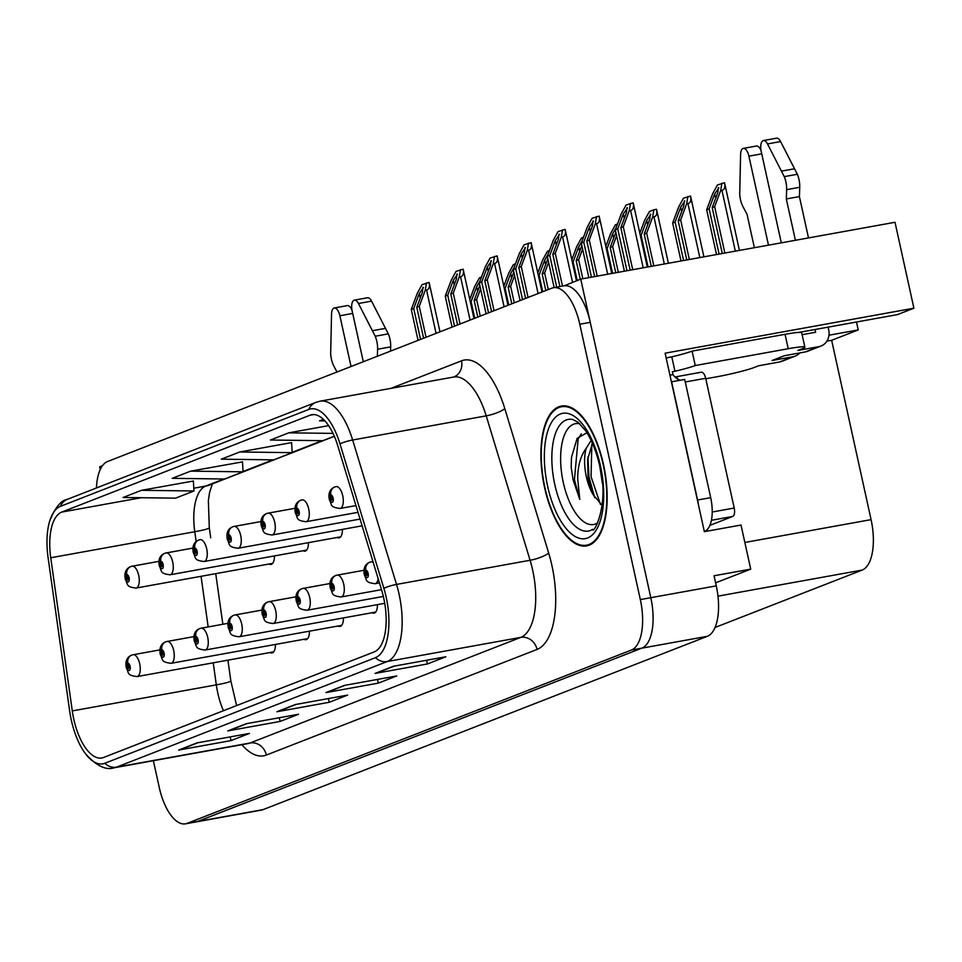 <?xml version="1.0" encoding="UTF-8"?>
<svg xmlns="http://www.w3.org/2000/svg" width="962" height="962" viewBox="0 0 962 962"><rect width="100%" height="100%" fill="white"/><g stroke="black" fill="none" stroke-linecap="round" stroke-linejoin="round"><path stroke-width="1.44" d="M715.608 582.84L750.721 569.143L741.017 525.036L704.352 531.661L665.115 353.186L913.9 308.201L897.51 314.598L801.923 331.878A47.378 3.632 167.6 0 0 799.23 332.371M153.379 760.702L159.223 787.301A44.408 19.468 -100.2 0 0 185.534 823.821L261.484 810.088A44.408 19.468 -100.2 0 0 263.095 809.631L707.371 636.303A44.408 19.468 -100.2 0 0 716.269 585.87L714.057 575.769L750.721 569.143M263.095 809.631L197.619 821.476A44.408 19.468 -100.2 0 1 196.007 821.921A44.408 19.468 -100.2 0 0 197.619 821.476L641.894 648.135A44.408 19.468 -100.2 0 0 650.805 597.703L580.747 279.1L564.417 285.75M580.747 279.1L895.009 222.282L913.9 308.201M102.465 465.692L99.651 466.798L100.24 469.516M337.109 537.469A11.845 5.195 -100.2 0 0 339.021 537.878A11.845 5.195 -100.2 0 0 342.436 529.389M303.102 550.733A11.845 5.195 -100.2 0 0 305.014 551.142A11.845 5.195 -100.2 0 0 308.429 542.652M304.1 639.261A11.845 5.195 -100.2 0 0 306.012 639.67A11.845 5.195 -100.2 0 0 309.427 631.18M338.107 625.985A11.845 5.195 -100.2 0 0 340.019 626.394A11.845 5.195 -100.2 0 0 343.434 617.905M372.114 612.722A11.845 5.195 -100.2 0 0 374.026 613.131A11.845 5.195 -100.2 0 0 377.441 604.641M269.095 564.009A11.845 5.195 -100.2 0 0 271.007 564.405A11.845 5.195 -100.2 0 0 274.423 555.928M270.094 652.525A11.845 5.195 -100.2 0 0 272.005 652.933A11.845 5.195 -100.2 0 0 275.421 644.444M828.979 335.209L858.224 329.93L831.649 340.295L871.079 519.636A44.408 19.468 79.8 0 1 862.18 570.069L715.079 627.464M831.649 340.295L826.887 341.149M856.493 322.017L858.224 329.93M603.487 464.478A71.068 31.157 -100.2 0 0 561.387 406.048A71.068 31.157 -100.2 0 0 544.564 487.469A71.068 31.157 -100.2 0 0 586.664 545.899A71.068 31.157 -100.2 0 0 603.487 464.478M383.718 598.099A47.378 20.767 79.8 0 1 374.218 651.899L103.523 757.503A47.378 20.767 79.8 0 1 101.816 757.984A47.378 20.767 79.8 0 1 72.282 710.906L50.733 557.768A47.378 20.767 79.8 0 1 61.7 512.097L310.053 415.211A47.378 20.767 79.8 0 1 311.76 414.718A47.378 20.767 79.8 0 1 337.782 445.779L381.661 590.199A47.378 20.767 79.8 0 1 383.718 598.099M386.171 597.137A53.295 23.365 -100.2 0 0 383.85 588.263L339.971 443.831A53.295 23.365 -100.2 0 0 308.778 409.439L60.438 506.337A53.295 23.365 -100.2 0 0 49.687 521.091A53.295 23.365 -100.2 0 0 48.1 557.707L69.637 710.846A53.295 23.365 -100.2 0 0 85.642 753.919A53.295 23.365 -100.2 0 0 104.798 763.275L375.481 657.659A53.295 23.365 -100.2 0 0 386.171 597.137M185.534 823.821A44.408 19.468 -100.2 0 0 187.145 823.364L197.619 821.476L641.894 648.135A44.408 19.468 -100.2 0 0 650.805 597.703L590.259 322.342A44.408 19.468 -100.2 0 0 563.948 285.822L553.475 287.722A44.408 19.468 -100.2 0 0 551.863 288.167L107.588 461.507A44.408 19.468 -100.2 0 0 96.441 487.974M180.411 749.566L197.968 742.724L180.423 749.566A11.845 10.606 -111.3 0 1 180.411 749.566A11.845 10.606 -111.3 0 1 178.643 750.071L231.024 740.596L249.435 733.417L197.054 742.88L178.643 750.071M230.207 736.892L231.024 740.596M229.521 730.411L247.078 723.556L229.533 730.411A11.845 10.606 -111.3 0 1 229.521 730.411A11.845 10.606 -111.3 0 1 227.754 730.916L280.122 721.44L298.545 714.261L246.164 723.725L227.754 730.916M279.305 717.736L280.122 721.44M376.827 672.931L394.384 666.089L376.839 672.931A11.845 10.606 -111.3 0 1 376.827 672.931A11.845 10.606 -111.3 0 1 375.06 673.436L427.441 663.96L445.851 656.781L393.482 666.245L375.06 673.436M426.623 660.257L427.441 663.96M327.729 692.099L345.286 685.245L327.741 692.087A11.845 10.606 -111.3 0 1 327.729 692.099A11.845 10.606 -111.3 0 1 325.962 692.592L378.331 683.128L396.753 675.937L344.372 685.413L325.962 692.592M377.525 679.412L378.331 683.128M278.619 711.255L296.176 704.4L278.631 711.243A11.845 10.606 -111.3 0 1 278.619 711.255A11.845 10.606 -111.3 0 1 276.852 711.748L329.232 702.284L347.643 695.093L295.274 704.569L276.852 711.748M328.415 698.58L329.232 702.284M187.145 823.364L631.421 650.035A44.408 19.468 -100.2 0 0 640.331 599.591L579.785 324.242A44.408 19.468 -100.2 0 0 553.475 287.722M193.386 481.036L141.522 490.307L123.112 497.486L175.553 498.16L193.963 490.981L193.374 480.928M328.607 425.637L288.84 432.828L270.43 440.019L322.859 440.68L334.295 436.219M323.376 419.36L319.528 420.851L324.915 420.923M242.496 461.88L190.632 471.152L172.21 478.33L224.651 479.004L243.073 471.813L242.484 461.772M239.73 451.984L221.32 459.175L273.761 459.848L292.171 452.657L291.594 442.616L239.73 451.984L292.171 452.657M288.84 432.828L333.008 433.393M190.632 471.152L243.073 471.813M141.522 490.307L193.963 490.981M420.526 339.418L413.72 308.501L419.288 293.578L423.424 287.554M130.604 566.642A7.407 6.602 63.2 0 0 129.894 566.943A7.407 6.602 63.2 0 0 126.683 574.735A3.704 1.623 -100.2 0 0 126.01 578.908A3.704 1.623 -100.2 0 0 128.331 581.914A3.704 1.623 -100.2 0 0 129.076 577.717A3.704 1.623 -100.2 0 0 126.816 574.687L127.249 576.863A1.479 0.649 79.8 0 1 127.273 576.851L127.249 576.863M127.273 576.851A1.479 0.649 79.8 0 1 128.15 578.078A1.479 0.649 79.8 0 1 127.802 579.773A1.479 0.649 79.8 0 1 126.924 578.547A1.479 0.649 79.8 0 1 127.2 576.887L126.683 574.735M126.816 574.687A7.407 6.65 -105.7 0 1 131.361 566.377A7.407 6.65 -105.7 0 1 131.914 566.245A11.099 4.87 79.8 0 1 132.119 566.197A11.099 4.87 79.8 0 1 138.696 575.336A11.099 4.87 79.8 0 1 136.063 588.059C125.445 586.748 128.211 584.559 125.325 579.316C124.134 573.22 125.661 569.095 129.894 566.943M131.361 566.377L159.031 561.339L132.311 566.173M418.061 340.368L411.267 309.451L417.267 293.374L422.041 284.656L429.124 282.443C430.014 286.808 429.148 289.334 426.551 290.031L425.252 290.271L426.479 282.924M439.983 331.818L429.124 282.443M426.046 337.265L419.252 306.337L425.252 290.271M419.252 306.337L416.786 307.299L423.593 338.215M422.967 287.241L422.366 292.376L416.786 307.299M413.72 308.501L411.267 309.451M474.735 318.266L471.091 301.683L476.659 286.76L480.339 280.423M131.614 655.158A7.407 6.602 63.2 0 0 130.904 655.459A7.407 6.602 63.2 0 0 127.681 663.263A3.704 1.623 -100.2 0 0 127.008 667.436A3.704 1.623 -100.2 0 0 129.341 670.442A3.704 1.623 -100.2 0 0 130.074 666.233A3.704 1.623 -100.2 0 0 127.814 663.203L128.259 665.379A1.479 0.649 79.8 0 1 128.283 665.379A1.479 0.649 79.8 0 1 129.161 666.594A1.479 0.649 79.8 0 1 128.812 668.289A1.479 0.649 79.8 0 1 127.934 667.075A1.479 0.649 79.8 0 1 128.199 665.403L127.681 663.263M127.814 663.203A7.407 6.65 -105.7 0 1 132.359 654.894A7.407 6.65 -105.7 0 1 132.912 654.773A11.099 4.87 79.8 0 1 133.117 654.725A11.099 4.87 79.8 0 1 139.694 663.852A11.099 4.87 79.8 0 1 137.061 676.575C126.455 675.276 129.209 673.075 126.323 667.832C125.132 661.736 126.659 657.611 130.904 655.459M160.041 649.867L133.321 654.701M481.481 277.032L479.413 277.838L474.639 286.568L469.805 299.519M480.266 316.101L476.623 299.531L480.591 288.889M476.623 299.531L474.17 300.481L477.813 317.063M479.81 285.353L474.17 300.481M471.091 301.683L470.346 301.972M454.521 326.142L447.727 295.226L453.294 280.303L457.431 274.29M164.61 553.378A7.407 6.602 63.2 0 0 163.901 553.679A7.407 6.602 63.2 0 0 160.69 561.471A3.704 1.623 -100.2 0 0 160.017 565.644A3.704 1.623 -100.2 0 0 162.337 568.65A3.704 1.623 -100.2 0 0 163.083 564.441A3.704 1.623 -100.2 0 0 160.822 561.423L161.255 563.6A1.479 0.649 79.8 0 1 161.279 563.588A1.479 0.649 79.8 0 1 162.157 564.802A1.479 0.649 79.8 0 1 161.808 566.498A1.479 0.649 79.8 0 1 160.931 565.283A1.479 0.649 79.8 0 1 161.207 563.612L160.69 561.471M160.822 561.423A7.407 6.65 -105.7 0 1 165.368 553.114A7.407 6.65 -105.7 0 1 165.921 552.982A11.099 4.87 79.8 0 1 166.113 552.934A11.099 4.87 79.8 0 1 172.703 562.061A11.099 4.87 79.8 0 1 170.07 574.783C159.451 573.484 162.217 571.296 159.331 566.053C158.141 559.944 159.668 555.82 163.901 553.679M193.037 548.075L166.318 552.909M452.068 327.104L445.274 296.188L451.274 280.11L456.048 271.38L463.131 269.168C464.009 273.533 463.155 276.07 460.557 276.767L459.247 276.996L460.473 269.649M473.989 318.554L463.131 269.168M460.052 323.99L453.258 293.073L459.247 276.996M453.258 293.073L450.793 294.035L457.599 324.952M456.974 273.966L456.361 279.112L450.793 294.035M447.727 295.226L445.274 296.188M488.528 312.878L481.734 281.962L487.301 267.039L491.438 261.027M198.617 540.115A7.407 6.602 63.2 0 0 197.907 540.416A7.407 6.602 63.2 0 0 194.697 548.208A3.704 1.623 -100.2 0 0 194.011 552.38A3.704 1.623 -100.2 0 0 196.344 555.387A3.704 1.623 -100.2 0 0 197.09 551.178A3.704 1.623 -100.2 0 0 194.829 548.148L195.262 550.324A1.479 0.649 79.8 0 1 195.286 550.324A1.479 0.649 79.8 0 1 196.164 551.539A1.479 0.649 79.8 0 1 195.815 553.234A1.479 0.649 79.8 0 1 194.937 552.02A1.479 0.649 79.8 0 1 195.214 550.348L194.697 548.208M194.829 548.148A7.407 6.65 -105.7 0 1 199.374 539.838A7.407 6.65 -105.7 0 1 199.928 539.718A11.099 4.87 79.8 0 1 200.12 539.67A11.099 4.87 79.8 0 1 206.698 548.797A11.099 4.87 79.8 0 1 204.076 561.519C193.458 560.221 196.224 558.02 193.338 552.777C192.147 546.681 193.675 542.556 197.907 540.416M199.374 539.838L200.324 539.646M486.075 313.84L479.28 282.924L485.281 266.847L490.043 258.117L497.138 255.904C498.015 260.269 497.162 262.794 494.564 263.492L493.253 263.732L494.48 256.385M507.996 305.291L497.138 255.904M494.059 310.726L487.253 279.81L493.253 263.732M487.253 279.81L484.8 280.76L491.606 311.688M490.981 260.702L490.367 265.837L484.8 280.76M481.734 281.962L479.28 282.924M522.534 299.615L515.74 268.699L521.308 253.776L525.444 247.751M232.624 526.839A7.407 6.602 63.2 0 0 231.914 527.14A7.407 6.602 63.2 0 0 228.703 534.932A3.704 1.623 -100.2 0 0 228.018 539.105A3.704 1.623 -100.2 0 0 230.351 542.111A3.704 1.623 -100.2 0 0 231.096 537.914A3.704 1.623 -100.2 0 0 228.836 534.884L229.269 537.061A1.479 0.649 79.8 0 1 229.293 537.061L229.269 537.061M229.293 537.061A1.479 0.649 79.8 0 1 230.171 538.275A1.479 0.649 79.8 0 1 229.822 539.971A1.479 0.649 79.8 0 1 228.944 538.756A1.479 0.649 79.8 0 1 229.209 537.085L228.703 534.932M228.836 534.884A7.407 6.65 -105.7 0 1 233.369 526.575A7.407 6.65 -105.7 0 1 233.934 526.442A11.099 4.87 79.8 0 1 234.127 526.406A11.099 4.87 79.8 0 1 240.704 535.533A11.099 4.87 79.8 0 1 238.083 548.256C227.465 546.945 230.219 544.757 227.345 539.514C226.154 533.417 227.681 529.292 231.914 527.14M233.369 526.575L261.051 521.536L234.331 526.37M520.081 300.577L513.287 269.649L519.288 253.583L524.049 244.853L531.144 242.64C532.022 247.006 531.168 249.531 528.571 250.228L527.26 250.469L528.487 243.121M542.003 292.015L531.144 242.64M528.066 297.462L521.26 266.534L527.26 250.469M521.26 266.534L518.807 267.496L525.601 298.412M524.987 247.438L524.374 252.573L518.807 267.496M515.74 268.699L513.287 269.649M508.742 304.99L505.098 288.42L510.666 273.497L514.345 267.159M165.608 641.894A7.407 6.602 63.2 0 0 164.899 642.195A7.407 6.602 63.2 0 0 161.688 649.987A3.704 1.623 -100.2 0 0 161.015 654.16A3.704 1.623 -100.2 0 0 163.336 657.166A3.704 1.623 -100.2 0 0 164.081 652.97A3.704 1.623 -100.2 0 0 161.82 649.939L162.253 652.116A1.479 0.649 79.8 0 1 162.289 652.104A1.479 0.649 79.8 0 1 163.167 653.33A1.479 0.649 79.8 0 1 162.806 655.026A1.479 0.649 79.8 0 1 161.929 653.799A1.479 0.649 79.8 0 1 162.205 652.14L161.688 649.987M161.82 649.939A7.407 6.65 -105.7 0 1 166.366 641.63A7.407 6.65 -105.7 0 1 166.919 641.498A11.099 4.87 79.8 0 1 167.123 641.45A11.099 4.87 79.8 0 1 173.701 650.589A11.099 4.87 79.8 0 1 171.068 663.311C160.462 662 163.215 659.812 160.329 654.569C159.139 648.472 160.666 644.348 164.899 642.195M166.366 641.63L194.047 636.591L167.316 641.426M515.476 263.768L513.419 264.574L508.645 273.304L503.811 286.243M514.273 302.838L510.63 286.255L514.598 275.625M510.63 286.255L508.164 287.217L511.82 303.8M513.816 272.078L508.164 287.217M505.098 288.42L504.353 288.708M542.748 291.726L539.105 275.144L544.672 260.233L548.352 253.884M199.615 628.631A7.407 6.602 63.2 0 0 198.906 628.932A7.407 6.602 63.2 0 0 195.695 636.724A3.704 1.623 -100.2 0 0 195.021 640.896A3.704 1.623 -100.2 0 0 197.342 643.903A3.704 1.623 -100.2 0 0 198.088 639.694A3.704 1.623 -100.2 0 0 195.827 636.676L196.26 638.852A1.479 0.649 79.8 0 1 196.284 638.84L196.26 638.852M196.284 638.84A1.479 0.649 79.8 0 1 197.162 640.055A1.479 0.649 79.8 0 1 196.813 641.75A1.479 0.649 79.8 0 1 195.935 640.536A1.479 0.649 79.8 0 1 196.212 638.864L195.695 636.724M195.827 636.676A7.407 6.65 -105.7 0 1 200.373 628.366A7.407 6.65 -105.7 0 1 200.926 628.234A11.099 4.87 79.8 0 1 201.13 628.186A11.099 4.87 79.8 0 1 207.708 637.313A11.099 4.87 79.8 0 1 205.074 650.035C194.456 648.737 197.222 646.548 194.336 641.305C193.146 635.197 194.673 631.072 198.906 628.932M200.373 628.366L228.042 623.316L201.323 628.162M549.482 250.493L547.426 251.298L542.652 260.029L537.818 272.98M548.28 289.574L544.624 272.992L548.605 262.349M544.624 272.992L542.171 273.954L545.815 290.536M547.823 258.814L542.171 273.954M539.105 275.144L538.359 275.445M577.2 280.483L573.111 261.88L578.679 246.957L582.359 240.62M233.622 615.367A7.407 6.602 63.2 0 0 232.912 615.668A7.407 6.602 63.2 0 0 229.702 623.46A3.704 1.623 -100.2 0 0 229.028 627.633A3.704 1.623 -100.2 0 0 231.349 630.639A3.704 1.623 -100.2 0 0 232.095 626.43A3.704 1.623 -100.2 0 0 229.834 623.4L230.267 625.577A1.479 0.649 79.8 0 1 230.291 625.577A1.479 0.649 79.8 0 1 231.169 626.791A1.479 0.649 79.8 0 1 230.82 628.487A1.479 0.649 79.8 0 1 229.942 627.272A1.479 0.649 79.8 0 1 230.219 625.601L229.702 623.46M229.834 623.4A7.407 6.65 -105.7 0 1 234.379 615.091A7.407 6.65 -105.7 0 1 234.932 614.971A11.099 4.87 79.8 0 1 235.125 614.922A11.099 4.87 79.8 0 1 241.715 624.049A11.099 4.87 79.8 0 1 239.081 636.772C228.463 635.473 231.229 633.273 228.343 628.042C227.152 621.933 228.679 617.808 232.912 615.668M262.049 610.064L235.329 614.898M583.489 237.229L581.421 238.035L576.659 246.765L571.825 259.716M582.816 278.727L578.631 259.728L582.611 249.086M578.631 259.728L576.178 260.69L580.266 279.281M581.83 245.55L576.178 260.69M573.111 261.88L572.366 262.169M612.553 273.34L607.118 248.617L612.686 233.694L616.365 227.357M267.628 602.092A7.407 6.602 63.2 0 0 266.919 602.392A7.407 6.602 63.2 0 0 263.708 610.185A3.704 1.623 -100.2 0 0 263.023 614.357A3.704 1.623 -100.2 0 0 265.356 617.363A3.704 1.623 -100.2 0 0 266.101 613.167A3.704 1.623 -100.2 0 0 263.841 610.136L264.273 612.313A1.479 0.649 79.8 0 1 264.297 612.313L263.708 610.185M264.297 612.313A1.479 0.649 79.8 0 1 265.175 613.528A1.479 0.649 79.8 0 1 264.827 615.223A1.479 0.649 79.8 0 1 263.949 614.009A1.479 0.649 79.8 0 1 264.225 612.337L264.382 612.301M263.841 610.136A7.407 6.65 -105.7 0 1 268.386 601.827A7.407 6.65 -105.7 0 1 268.939 601.695A11.099 4.87 79.8 0 1 269.132 601.659A11.099 4.87 79.8 0 1 275.709 610.786A11.099 4.87 79.8 0 1 273.088 623.508C262.47 622.21 265.235 620.009 262.349 614.766C261.159 608.669 262.686 604.545 266.919 602.392M268.386 601.827L296.055 596.789L269.336 601.623M617.496 223.966L615.427 224.771L610.654 233.501L605.832 246.44M618.326 272.306L612.638 246.464L616.606 235.822M612.638 246.464L610.185 247.414L615.752 272.763M615.836 232.275L610.185 247.414M607.118 248.617L606.373 248.905M805.29 351.936A14.803 13.264 68.7 0 0 807.503 351.31L821.007 346.043A14.803 13.264 -111.3 0 1 818.794 346.669L805.29 351.936L784.343 355.724L772.065 360.51L793.013 356.722L779.509 361.989L758.561 365.776L754.256 367.46A29.606 2.273 -12.4 0 1 715.8 376.984L705.783 378.787M786.639 189.658L799.735 187.289L799.41 196.597L786.315 198.966L786.639 189.658A14.803 6.494 -100.2 0 0 784.258 176.635L767.496 143.927A9.452 4.149 79.8 0 0 763.431 140.548A9.452 4.149 79.8 0 0 761.195 151.383L781.3 242.833M666.967 357.936L666.221 358.225A14.803 13.264 -111.3 0 1 666.967 357.936A14.803 13.264 -111.3 0 1 669.179 357.311L671.789 356.842A29.606 2.273 167.6 0 0 692.087 351.118L695.261 365.536L788.227 348.725A29.606 2.273 -12.4 0 1 804.869 347.15A29.606 2.273 -12.4 0 1 802.14 348.773L797.847 350.457L818.794 346.669M698.508 505.086A29.606 12.975 -100.2 0 0 697.594 500.012L671.608 381.794A29.606 12.975 79.8 0 1 671.428 381.902M704.304 531.445L704.761 531.277A29.606 12.975 -100.2 0 0 710.69 497.643L684.703 379.437L671.608 381.794M669.949 375.156L672.979 374.615A29.606 12.975 -100.2 0 0 680.423 380.206M671.789 356.842L674.963 371.26L672.342 371.729L672.979 374.615M695.261 365.536A29.606 2.273 -12.4 0 1 674.963 371.26M692.087 351.118L785.052 334.307A29.606 2.273 -12.4 0 1 801.695 332.744L804.869 347.15M802.128 334.692L815.62 332.251L815.018 329.509M768.482 245.154L748.917 156.169A9.452 4.149 79.8 0 0 743.313 148.401A9.452 4.149 79.8 0 0 740.596 154.425L739.718 194.011A14.803 6.494 -100.2 0 0 742.989 206.686L747.029 214.285L754.376 247.703M779.509 361.989A14.803 13.264 68.7 0 0 781.721 361.375L795.225 356.096A14.803 13.264 -111.3 0 1 793.013 356.722M761.05 150.661A9.452 4.149 -100.2 0 0 756.409 146.032L743.313 148.401M799.795 352.934A14.803 13.264 -111.3 0 1 795.225 356.096M828.114 327.14L828.715 329.882A14.803 13.264 -111.3 0 1 821.007 346.043M799.41 196.597L808.501 237.927M795.406 240.284L786.315 198.966M799.735 187.289A14.803 6.494 -100.2 0 0 797.354 174.266L780.591 141.558A9.452 4.149 -100.2 0 0 776.526 138.179L763.431 140.548M797.354 174.266L784.258 176.635M794.6 168.759L781.505 171.128M377.357 356.253L377.597 349.242A14.803 6.494 -100.2 0 0 375.216 336.231L358.453 303.511A9.452 4.149 79.8 0 0 354.389 300.132A9.452 4.149 79.8 0 0 352.152 310.966L363.311 361.736M351.034 366.522L339.875 315.752A9.452 4.149 79.8 0 0 334.271 307.984A9.452 4.149 79.8 0 0 331.541 314.009L330.675 353.607A14.803 6.494 -100.2 0 0 333.946 366.269L336.989 372.005M352.008 310.245A9.452 4.149 -100.2 0 0 347.366 305.615L334.271 307.984M377.597 349.242L390.692 346.873L390.548 351.106M390.692 346.873A14.803 6.494 -100.2 0 0 388.311 333.862L371.548 301.142A9.452 4.149 -100.2 0 0 367.484 297.763L354.389 300.132M388.311 333.862L375.216 336.231M385.558 328.343L372.462 330.712M597.739 522.763A51.239 22.463 79.8 0 1 563.263 482.371A51.239 22.463 79.8 0 1 579.858 423.845M588.107 432.094L577.116 438.359L571.524 457.275L571.175 467.195L573.111 479.93L579.785 499.386L577.693 478.799C577.741 466.125 580.567 455.952 586.195 448.292A33.466 14.67 -100.2 0 0 586.339 476.659A33.466 14.67 -100.2 0 0 593.169 494.721L602.248 505.447M603.186 464.598A70.322 30.832 79.8 0 1 586.531 545.177A70.322 30.832 79.8 0 1 544.865 487.349A70.322 30.832 79.8 0 1 561.519 406.77A70.322 30.832 79.8 0 1 603.186 464.598M602.404 483.465L599.795 466.342M586.195 448.292L591.149 440.512M593.169 494.721C589.947 486.495 588.227 480.375 588.01 476.346L587.626 459.523L592.424 443.29M678.186 379.389A7.407 3.247 -100.2 0 0 675.108 376.948A7.407 3.247 -100.2 0 0 675.011 376.96M709.908 525.348L732.719 516.45A7.407 3.247 -100.2 0 0 734.21 508.044L705.675 378.294A7.407 3.247 -100.2 0 0 701.298 372.21A7.407 3.247 -100.2 0 0 701.021 372.282M579.785 499.386L574.434 479.689L578.162 438.852L581.301 433.85M600.48 504.449L591.065 476.683L591.822 444.324M571.175 467.195L571.428 458.357M594.732 497.715L588.984 477.056L587.938 456.962M556.709 287.133L549.747 255.423L555.314 240.5L559.451 234.487M266.63 513.576A7.407 6.602 63.2 0 0 265.921 513.876A7.407 6.602 63.2 0 0 262.698 521.669A3.704 1.623 -100.2 0 0 262.025 525.841A3.704 1.623 -100.2 0 0 264.358 528.847A3.704 1.623 -100.2 0 0 265.091 524.651A3.704 1.623 -100.2 0 0 262.842 521.62L263.275 523.797A1.479 0.649 79.8 0 1 263.299 523.785A1.479 0.649 79.8 0 1 264.177 524.999A1.479 0.649 79.8 0 1 263.828 526.707A1.479 0.649 79.8 0 1 262.951 525.48A1.479 0.649 79.8 0 1 263.215 523.809L262.698 521.669M262.842 521.62A7.407 6.65 -105.7 0 1 267.376 513.311A7.407 6.65 -105.7 0 1 267.929 513.179A11.099 4.87 79.8 0 1 268.133 513.131A11.099 4.87 79.8 0 1 274.711 522.27A11.099 4.87 79.8 0 1 272.09 534.992C261.472 533.682 264.225 531.493 261.339 526.25C260.161 520.153 261.676 516.029 265.921 513.876M267.376 513.311L295.057 508.273L268.338 513.107M554.148 287.59L547.294 256.385L553.282 240.308L558.056 231.577L565.151 229.377C566.029 233.73 565.175 236.267 562.578 236.965L561.267 237.193L562.493 229.858M576.454 280.772L565.151 229.377M562.481 286.087L555.266 253.271L561.267 237.193M555.266 253.271L552.813 254.233L559.92 286.556M558.994 234.163L558.381 239.31L552.813 254.233M549.747 255.423L547.294 256.385M591.45 277.164L583.754 242.159L589.321 227.236L593.446 221.224M300.637 500.312A7.407 6.602 63.2 0 0 299.928 500.613A7.407 6.602 63.2 0 0 296.705 508.405A3.704 1.623 -100.2 0 0 296.031 512.578A3.704 1.623 -100.2 0 0 298.364 515.584A3.704 1.623 -100.2 0 0 299.098 511.375A3.704 1.623 -100.2 0 0 296.837 508.345L297.282 510.521A1.479 0.649 79.8 0 1 297.306 510.521L297.282 510.521M297.306 510.521A1.479 0.649 79.8 0 1 298.184 511.736A1.479 0.649 79.8 0 1 297.835 513.431A1.479 0.649 79.8 0 1 296.957 512.217A1.479 0.649 79.8 0 1 297.222 510.545L296.705 508.405M296.837 508.345A7.407 6.65 -105.7 0 1 301.383 500.036A7.407 6.65 -105.7 0 1 301.936 499.915A11.099 4.87 79.8 0 1 302.14 499.867A11.099 4.87 79.8 0 1 308.718 508.994A11.099 4.87 79.8 0 1 306.084 521.717C295.478 520.418 298.232 518.229 295.346 512.986C294.168 506.878 295.683 502.753 299.928 500.613M301.383 500.036L302.345 499.843M588.876 277.621L581.288 243.121L587.289 227.044L592.063 218.314L599.158 216.101C600.035 220.466 599.17 223.004 596.584 223.689L595.274 223.93L596.5 216.582M611.772 273.485L599.158 216.101M597.21 276.118L589.273 240.007L595.274 223.93M589.273 240.007L586.82 240.969L594.648 276.587M592.989 220.899L592.388 226.046L586.82 240.969M583.754 242.159L581.288 243.121M626.959 270.743L617.748 228.896L623.328 213.973L627.452 207.96M334.644 487.037A7.407 6.602 63.2 0 0 333.934 487.337A7.407 6.602 63.2 0 0 330.712 495.141A3.704 1.623 -100.2 0 0 330.038 499.314A3.704 1.623 -100.2 0 0 332.359 502.32A3.704 1.623 -100.2 0 0 333.105 498.112A3.704 1.623 -100.2 0 0 330.844 495.081L331.277 497.258A1.479 0.649 79.8 0 1 331.313 497.258A1.479 0.649 79.8 0 1 332.191 498.472A1.479 0.649 79.8 0 1 331.83 500.168A1.479 0.649 79.8 0 1 330.952 498.953A1.479 0.649 79.8 0 1 331.229 497.282L330.712 495.141M330.844 495.081A7.407 6.65 -105.7 0 1 335.389 486.772A7.407 6.65 -105.7 0 1 335.942 486.652A11.099 4.87 79.8 0 1 336.147 486.604A11.099 4.87 79.8 0 1 342.725 495.731A11.099 4.87 79.8 0 1 340.091 508.453C329.485 507.154 332.239 504.954 329.353 499.711C328.162 493.614 329.689 489.49 333.934 487.337M335.389 486.772L336.351 486.58M624.386 271.2L615.295 229.846L621.296 213.78L626.07 205.05L633.164 202.838C634.042 207.203 633.176 209.728 630.579 210.425L629.28 210.666L630.507 203.319M647.282 267.063L633.164 202.838M632.719 269.697L623.28 226.743L629.28 210.666M623.28 226.743L620.827 227.693L630.158 270.166M626.996 207.636L626.394 212.77L620.827 227.693M617.748 228.896L615.295 229.846M648.063 266.931L641.125 235.353L646.692 220.43L650.817 214.406M301.635 588.828A7.407 6.602 63.2 0 0 300.926 589.129A7.407 6.602 63.2 0 0 297.715 596.921A3.704 1.623 -100.2 0 0 297.03 601.094A3.704 1.623 -100.2 0 0 299.362 604.1A3.704 1.623 -100.2 0 0 300.108 599.903A3.704 1.623 -100.2 0 0 297.847 596.873L298.28 599.049A1.479 0.649 79.8 0 1 298.304 599.037A1.479 0.649 79.8 0 1 299.182 600.252A1.479 0.649 79.8 0 1 298.833 601.959A1.479 0.649 79.8 0 1 297.955 600.733A1.479 0.649 79.8 0 1 298.22 599.073L297.715 596.921M297.847 596.873A7.407 6.65 -105.7 0 1 302.381 588.564A7.407 6.65 -105.7 0 1 302.946 588.431A11.099 4.87 79.8 0 1 303.138 588.383A11.099 4.87 79.8 0 1 309.716 597.522A11.099 4.87 79.8 0 1 307.094 610.245C296.476 608.934 299.23 606.745 296.356 601.503C295.166 595.406 296.693 591.281 300.926 589.129M302.381 588.564L330.062 583.525L303.343 588.359M653.835 265.885L646.644 233.189L652.645 217.123L653.871 209.776L649.434 211.508L644.66 220.226L639.838 233.177M652.645 217.123L653.956 216.883C656.541 216.185 657.407 213.66 656.529 209.295L668.398 263.251M646.644 233.189L644.191 234.151L651.274 266.342M650.36 214.093L649.759 219.228L644.191 234.151M641.125 235.353L640.379 235.642M653.871 209.776L656.529 209.295M683.573 260.51L675.12 222.078L680.699 207.155L684.824 201.142M335.642 575.565A7.407 6.602 63.2 0 0 334.932 575.865A7.407 6.602 63.2 0 0 331.71 583.657A3.704 1.623 -100.2 0 0 331.036 587.83A3.704 1.623 -100.2 0 0 333.369 590.836A3.704 1.623 -100.2 0 0 334.103 586.628A3.704 1.623 -100.2 0 0 331.854 583.609L332.287 585.774A1.479 0.649 79.8 0 1 332.311 585.774A1.479 0.649 79.8 0 1 333.189 586.988A1.479 0.649 79.8 0 1 332.84 588.684A1.479 0.649 79.8 0 1 331.962 587.469A1.479 0.649 79.8 0 1 332.227 585.798L331.71 583.657M331.854 583.609A7.407 6.65 -105.7 0 1 336.387 575.3A7.407 6.65 -105.7 0 1 336.94 575.168A11.099 4.87 79.8 0 1 337.145 575.12A11.099 4.87 79.8 0 1 343.723 584.247A11.099 4.87 79.8 0 1 341.101 596.969C330.483 595.67 333.237 593.482 330.351 588.239C329.172 582.13 330.688 578.006 334.932 575.865M364.069 570.262L337.349 575.096M681.012 260.967L672.666 223.04L678.667 206.962L683.441 198.232L690.536 196.02C691.413 200.385 690.548 202.922 687.95 203.619L686.652 203.848L687.878 196.501M703.907 256.83L690.536 196.02M689.345 259.463L680.651 219.925L686.652 203.848M680.651 219.925L678.198 220.887L686.784 259.92M684.367 200.817L683.766 205.964L678.198 220.887M675.12 222.078L672.666 223.04M719.083 254.088L709.126 208.814L714.694 193.891L718.83 187.879M369.648 562.289A7.407 6.602 63.2 0 0 368.939 562.59A7.407 6.602 63.2 0 0 365.716 570.394A3.704 1.623 -100.2 0 0 365.043 574.567A3.704 1.623 -100.2 0 0 367.376 577.573A3.704 1.623 -100.2 0 0 368.109 573.364A3.704 1.623 -100.2 0 0 365.849 570.334L366.294 572.51A1.479 0.649 79.8 0 1 366.318 572.51L366.294 572.51M366.318 572.51A1.479 0.649 79.8 0 1 367.195 573.725A1.479 0.649 79.8 0 1 366.847 575.42A1.479 0.649 79.8 0 1 365.969 574.206A1.479 0.649 79.8 0 1 366.233 572.534L365.716 570.394M365.849 570.334A7.407 6.65 -105.7 0 1 370.394 562.024A7.407 6.65 -105.7 0 1 370.947 561.904A11.099 4.87 79.8 0 1 371.152 561.856A11.099 4.87 79.8 0 1 373.208 562.409M372.943 561.543L371.356 561.832M716.522 254.545L706.673 209.776L712.674 193.699L717.448 184.969L724.542 182.756C725.42 187.121 724.554 189.646 721.957 190.344L720.658 190.584L721.885 183.237M739.417 250.409L724.542 182.756M724.855 253.042L714.658 206.662L720.658 190.584M714.658 206.662L712.205 207.612L722.294 253.511M718.373 187.554L717.772 192.701L712.205 207.612M709.126 208.814L706.673 209.776M716.269 585.87L640.331 599.591M707.371 636.303L631.421 650.035M862.18 570.069L717.977 596.139M871.079 519.636L744.853 542.46M72.282 710.906L216.318 684.872A47.378 20.767 -100.2 0 0 217.773 692.989A47.378 20.767 -100.2 0 0 223.437 710.726M213.215 662.806L216.318 684.872A26.647 2.128 -8 0 0 230.832 680.892L236.628 705.579M266.366 755.05A14.803 13.264 68.7 0 0 250.096 743.001L520.791 637.385A59.223 25.962 -100.2 0 0 532.659 570.141A59.223 25.962 -100.2 0 0 530.086 560.269L486.207 415.849A59.223 25.962 -100.2 0 0 453.691 377.02L453.763 377.008A14.803 13.264 68.7 0 0 461.471 360.846A74.026 32.455 79.8 0 1 504.797 408.622L548.677 553.042A74.026 32.455 79.8 0 1 537.049 649.434L266.366 755.05A74.026 32.455 79.8 0 1 241.895 744.696M247.955 743.602A59.223 25.962 -100.2 0 0 250.096 743.001L116.534 767.147A59.223 25.962 79.8 0 1 114.394 767.748L248.004 743.59M308.778 409.439A14.803 13.264 68.7 0 1 315.776 402.405L320.13 401.166A59.223 25.962 79.8 0 1 352.645 439.995L396.524 584.415A59.223 25.962 79.8 0 1 399.098 594.288A59.223 25.962 79.8 0 1 387.229 661.531A14.803 13.264 -111.3 0 1 375.481 657.659M383.85 588.263A14.803 3.427 163.1 0 1 396.524 584.415L530.086 560.269A14.803 3.427 -16.9 0 0 548.677 553.042M60.438 506.337A14.803 13.264 -111.3 0 1 67.424 499.302L315.776 402.405M504.797 408.622A14.803 3.427 -16.9 0 1 486.207 415.849L352.645 439.995A14.803 3.427 163.1 0 0 339.971 443.831M104.798 763.275A14.803 13.264 68.7 0 0 116.534 767.147L387.229 661.531L520.791 637.385A14.803 13.264 68.7 0 1 537.049 649.434M390.933 388.371L461.471 360.846M579.785 324.242L590.259 322.342M61.7 512.097L141.234 497.715M193.807 488.215L205.736 486.063A47.378 20.767 -100.2 0 0 194.769 531.733L196.164 541.594M50.733 557.768L194.769 531.733A26.647 2.128 -8 0 0 209.295 527.753L210.702 537.758M201.046 576.31L208.165 626.911M310.053 415.211L313.54 414.574M322.066 440.68L292.159 452.344M272.955 459.836L243.049 471.5M223.857 478.992L205.736 486.063A26.647 23.87 68.7 0 0 209.716 484.932L334.331 436.315M420.262 297.992L419.288 293.578M436.075 333.345L426.551 290.031M477.633 291.185L476.659 286.76M454.268 284.728L453.294 280.303M470.081 320.081L460.557 276.767M488.275 271.464L487.301 267.039M504.088 306.818L494.564 263.492M522.282 258.189L521.308 253.776M538.095 293.542L528.571 250.228M511.64 277.922L510.666 273.497M545.646 264.646L544.672 260.233M579.653 251.383L578.679 246.957M613.66 238.119L612.686 233.694M710.69 497.643L697.594 500.012M785.052 334.307L788.227 348.725M748.917 156.169L761.736 153.848M767.496 143.927L780.591 141.558M339.875 315.752L352.693 313.444M358.453 303.511L371.548 301.142M554.761 484.379A56.722 24.868 79.8 0 1 572.811 419.516L578.174 422.378L585.269 430.291C591.498 439.285 596.32 451.226 599.735 466.089C610.004 504.99 592.881 535.413 592.664 529.292A56.722 24.868 79.8 0 1 554.761 484.379M600.42 465.68A63.66 27.91 79.8 0 1 587.65 537.962A63.66 27.91 79.8 0 1 547.631 486.267A63.66 27.91 79.8 0 1 560.389 413.985A63.66 27.91 79.8 0 1 600.42 465.68M705.675 378.294L685.257 381.986M734.21 508.044L712.229 512.012M732.719 516.45L711.411 520.298M556.289 244.925L555.314 240.5M572.546 282.299L562.578 236.965M590.295 231.662L589.321 227.236M607.683 274.23L596.584 223.689M624.29 218.398L623.328 213.973M643.193 267.809L630.579 210.425M647.666 224.843L646.692 220.43M664.309 263.985L653.956 216.883M681.661 211.58L680.699 207.155M699.819 257.563L687.95 203.619M715.668 198.316L714.694 193.891M378.138 578.643A11.099 4.87 79.8 0 1 375.096 583.706C364.49 582.407 367.243 580.206 364.357 574.963C363.179 568.867 364.694 564.742 368.939 562.59M735.329 251.154L721.957 190.344M49.687 521.091C55.074 507.587 60.991 500.312 67.424 499.302M85.642 753.919C96.453 765.956 106.036 770.574 114.394 767.748M320.13 401.166L453.691 377.02M212.349 483.91L209.548 492.58L208.369 500.721L209.295 527.753M215.741 573.653L222.859 624.254M227.91 660.148L230.832 680.892M272.655 563.359L136.063 588.059M273.653 651.887L137.061 676.575M160.041 649.855L132.359 654.894M306.662 550.096L170.07 574.783M193.037 548.063L165.368 553.114M340.668 536.832L204.076 561.519M362.097 525.829L238.083 548.256M307.66 638.612L171.068 663.311M341.666 625.348L205.074 650.035M375.673 612.085L239.081 636.772M262.049 610.052L234.379 615.091M384.728 603.318L273.088 623.508M586.531 545.177L590.945 544.372M561.519 406.77L565.933 405.976M701.298 372.21L675.108 376.948M360.053 519.083L272.09 534.992M357.996 512.337L306.084 521.717M355.952 505.591L340.091 508.453M383.345 596.452L307.094 610.245M381.493 589.67L341.101 596.969M364.069 570.25L336.387 575.3M379.449 582.924L375.096 583.706M372.943 561.531L370.394 562.024"/></g></svg>
